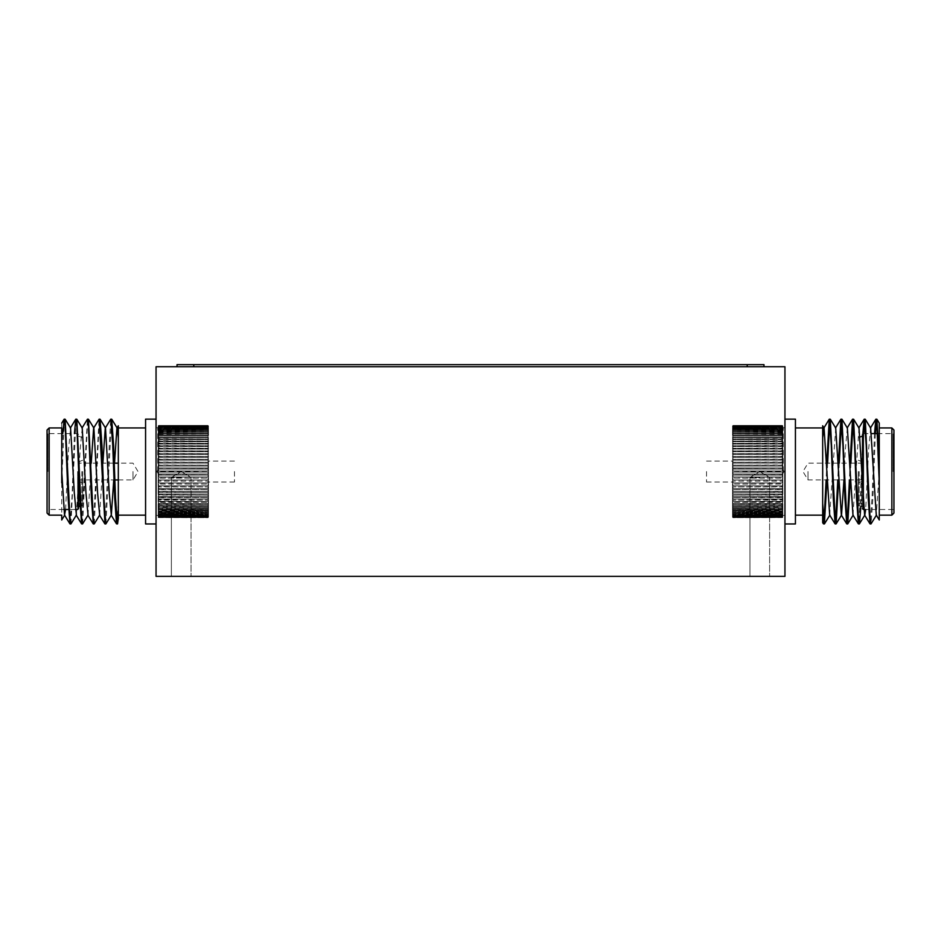 <?xml version="1.0" encoding="UTF-8"?>
<svg xmlns="http://www.w3.org/2000/svg" width="941" height="941" viewBox="0 0 941 941"><rect width="100%" height="100%" fill="white"/><g stroke="black" fill="none" stroke-linecap="round" stroke-linejoin="round"><path stroke-width="0.71" stroke-dasharray="4.71 3.53" d="M181.213 576.362L171.38 576.362L181.213 576.362M181.213 477.452L171.38 477.452L181.213 477.452M759.787 576.362L749.953 576.362L759.787 576.362M759.787 477.452L749.953 477.452L759.787 477.452M156.053 366.731L156.053 576.362L784.947 576.362L784.947 366.731L156.053 366.731M784.947 471.547L784.947 523.961L784.947 471.547M782.841 471.547L782.841 515.574L782.841 471.547L732.957 472.123L782.841 471.994L782.841 474.099L732.533 474.099L732.533 471.994L732.533 474.099L782.841 474.099L782.841 477.075L732.533 477.075L782.841 477.075L782.841 480.028L732.533 480.028L782.841 480.028L782.841 482.945L732.533 482.945L782.841 482.945L782.841 485.815L732.533 485.815L782.841 485.815L782.43 488.661L732.533 488.626L782.841 488.626L782.43 491.425L732.533 491.367L782.841 491.367L782.43 494.107L732.533 494.013L782.841 494.013L782.43 496.695L732.533 496.566L782.841 496.566L782.43 499.165L732.533 499.012L782.841 499.012L782.43 501.518L732.533 501.341L782.841 501.341L782.43 503.753L732.533 503.553L782.841 503.541L782.43 505.846L732.533 505.611L782.841 505.611L782.524 517.515L782.841 516.915L732.957 517.338L782.724 517.221L732.533 516.797L782.43 517.197L782.841 516.456L732.957 516.891L782.43 516.891L782.841 516.15L732.533 516.28L782.43 516.668L782.841 515.797L732.957 516.244L782.43 516.244L782.841 515.468L732.533 515.574L782.43 515.939L782.841 514.962L732.957 515.397L782.43 515.397L782.841 514.598L732.533 514.68L782.43 515.033L782.841 513.939L732.957 514.374L782.43 514.374L782.841 513.527L732.533 513.598L782.43 513.939L782.841 512.727L732.957 513.163L782.43 513.163L782.841 512.292L732.533 512.339L782.43 512.657L782.841 511.339L732.957 511.775L782.43 511.775L782.841 510.869L732.533 510.904L782.43 511.198L782.841 509.787L732.957 510.21L782.43 510.21L782.841 509.269L732.533 509.293L782.43 509.575L782.841 508.069L732.957 508.481L782.43 508.481L782.841 507.517L732.533 507.528L782.841 507.528L782.841 506.199L732.957 506.599L782.43 506.599L782.841 504.176L732.957 504.564L782.43 504.564L782.841 502.012L732.957 502.388L782.43 502.388L782.841 499.718L732.957 500.071L782.43 500.071L782.841 497.307L732.957 497.648L782.43 497.648L782.841 494.778L732.957 495.107L782.43 495.107L782.841 492.155L732.957 492.461L782.43 492.461L782.841 489.449L732.957 489.72L782.43 489.72L782.841 486.662L732.957 486.909L782.43 486.909L782.841 483.803L732.957 484.039L782.43 484.039L782.841 480.898L732.957 481.11L782.43 481.11L782.841 477.946L732.957 478.134L782.43 478.134L782.841 474.982L732.957 475.134L782.43 475.134L782.841 471.1L732.533 471.1L782.841 471.547L782.841 427.52L732.533 427.52L782.841 427.626L782.841 426.814L732.604 427.049L782.43 426.861L782.841 471.547M782.43 517.597L732.957 517.597L732.533 516.938L732.957 517.597L782.689 517.515L732.957 517.668L732.533 517.032L732.957 517.668L782.43 517.597M732.533 517.115L732.533 504.176L732.533 517.115M782.43 517.526L732.851 517.515L782.43 517.526M732.533 504.117L732.533 502.012L732.533 504.117M732.533 501.918L732.533 499.718L732.533 501.918M732.533 499.589L732.533 497.307L732.533 499.589M732.533 497.142L732.533 494.778L732.533 497.142M732.533 494.578L732.533 492.155L732.533 494.578M732.533 491.92L732.533 489.449L732.533 491.92M732.533 489.179L732.533 486.662L732.533 489.179M732.533 486.356L732.533 483.803L732.533 486.356M732.533 483.474L732.533 480.898L732.533 483.474M732.533 480.533L732.533 477.946L732.533 480.533M732.533 477.558L732.533 474.982L732.533 477.558M732.533 471.547L732.533 469.006L782.43 469.1L732.533 469.006L732.533 471.994L732.533 461.066L732.533 482.027L732.533 471.547M782.841 468.112L732.533 468.112L782.43 467.959L782.841 469.006L782.841 466.018L782.841 468.112M732.533 468.536L732.533 466.018L732.533 468.536M782.841 465.148L732.533 465.148L782.43 464.96L782.43 466.101L732.957 466.101L782.43 466.101L782.841 463.066L782.841 465.148M732.533 465.536L732.533 463.066L732.533 465.536M782.841 462.196L732.533 462.196L782.43 461.984L782.43 463.113L732.957 463.113L782.43 463.113L782.841 460.149L782.841 462.196M732.533 462.56L732.957 460.161L732.533 462.56M782.841 459.29L732.533 459.29L782.43 459.055L782.841 460.149L732.957 460.161L782.841 460.149L782.841 457.279L782.841 459.29M732.533 459.631L732.957 457.267L732.533 459.631M782.841 456.444L732.533 456.444L782.43 456.185L782.841 457.279L732.957 457.267L782.841 457.279L782.841 454.468L782.841 456.444M732.533 456.738L732.957 454.432L732.533 456.738M782.841 453.656L732.533 453.656L782.43 453.374L782.841 454.468L732.957 454.432L782.841 454.468L782.841 451.739L782.841 453.656M732.533 453.915L732.957 451.668L732.533 453.915M782.841 450.939L732.533 450.939L782.43 450.633L782.841 451.739L732.957 451.668L782.841 451.739L782.841 449.08L782.841 450.939M732.533 451.174L732.957 448.986L732.533 451.174M782.841 448.316L732.533 448.316L782.43 447.998L782.841 449.08L732.957 448.986L782.841 449.08L782.841 446.528L782.841 448.316M732.533 448.516L732.957 446.41L732.533 448.516M782.841 445.787L732.533 445.787L782.43 445.446L782.841 446.528L732.957 446.41L782.841 446.528L782.841 444.081L782.841 445.787M732.533 445.952L732.957 443.929L732.533 445.952M782.841 443.376L732.533 443.376L782.43 443.023L782.841 444.081L732.957 443.929L782.841 444.081L782.841 441.752L782.841 443.376M732.533 443.505L732.957 441.576L732.533 443.505M782.841 441.082L732.533 441.082L782.43 440.717L782.841 441.752L732.957 441.576L782.841 441.752L782.841 439.553L782.841 441.082M732.533 441.176L732.957 439.341L732.533 441.176M782.841 438.918L732.533 438.918L782.43 438.53L782.841 439.553L732.957 439.341L782.841 439.553L782.841 437.483L782.841 438.918M732.533 438.976L732.957 437.259L732.533 438.976M782.841 436.895L732.533 436.895L782.841 436.918L782.841 435.565L782.841 437.494L732.957 437.259L782.841 437.494L782.841 436.895M782.43 434.613L732.533 435.024L782.841 435.024L782.43 433.519L732.533 433.801L782.43 433.519L782.43 434.613M782.43 432.884L732.533 433.307L782.841 433.307L782.43 431.895L732.533 432.19L782.43 431.895L782.43 432.884M782.43 431.319L732.533 431.754L782.841 431.754L782.43 430.437L732.533 430.755L782.43 430.437L782.43 431.319M782.43 429.931L732.533 430.366L782.841 430.366L782.43 429.167L732.957 429.167L782.43 429.167L782.43 429.931M782.43 428.72L732.533 429.155L782.841 429.155L782.43 428.061L732.957 428.061L782.43 428.061L782.43 428.72M782.43 427.696L732.533 428.131L782.43 427.696M782.43 426.202L732.533 426.638L782.841 426.638L782.43 425.908L732.957 425.908L782.43 426.202M782.43 425.755L732.533 426.179L782.841 426.179L782.43 425.567L732.957 425.567L782.43 425.755M782.841 425.92L732.533 425.92L782.841 425.92M782.43 425.438L732.957 425.438L782.43 425.438M706.538 471.547L706.538 482.027L706.538 471.547M795.427 419.145L795.427 523.961M808.001 471.547L808.001 479.934L808.001 471.547M862.509 471.547L862.509 508.658L862.509 434.448L863.344 433.601L863.344 509.493M858.31 471.547L858.31 505.293L858.31 471.547M893.95 513.057L893.95 430.037M879.27 482.862L879.27 460.231M830.197 419.145L829.786 420.592M827.598 463.16L826.974 479.934M826.763 463.16L826.139 479.934M876.789 419.145L876.365 420.592M875.353 433.601L872.907 497.754L871.048 523.878M874.518 433.601L872.06 497.754L870.119 523.961M865.132 419.145L864.72 420.592M863.709 433.601L860.909 506.14M862.862 433.754L860.415 497.754L858.474 523.961M853.487 419.145L853.075 420.592M850.887 463.16L850.264 479.934M850.052 463.16L849.429 479.934M841.842 419.145L841.43 420.592M839.243 463.16L838.619 479.934M838.407 463.16L837.784 479.934M847.253 522.502L846.829 523.961M835.608 522.502L835.185 523.961M822.681 503.753L822.681 437.765M879.27 515.15L879.27 499.577M822.681 518.326L822.681 463.16M823.963 522.502L823.54 523.961M879.27 471.547L876.259 515.056M870.648 428.037L868.602 449.751L865.673 509.493M859.004 428.037L852.958 515.056M847.359 428.037L845.312 449.751L843.959 479.934M835.714 428.037L829.668 515.056M782.43 435.307L732.533 435.565L782.43 435.307L782.43 436.495L782.43 435.307M732.533 435.024L732.533 433.801L732.533 435.024M732.533 433.307L732.533 432.19L732.533 433.307M732.533 431.754L732.533 430.755L732.533 431.754M732.533 430.366L732.533 429.496L732.533 430.366M732.533 429.155L732.533 428.414L732.533 429.155M732.533 428.131L732.533 427.52L732.533 428.131M782.43 426.426L732.533 426.814L782.43 426.426M732.533 426.179L782.841 426.155L732.533 426.155M782.841 469.006L782.841 471.1L782.841 469.006M782.841 435.565L732.533 435.577L782.841 435.577M782.841 433.801L732.533 433.825L782.841 433.825M782.841 432.19L732.533 432.225L782.841 432.225M782.841 437.494L732.533 437.494L782.841 437.494M782.841 439.553L732.533 439.553L782.841 439.553M782.841 441.752L732.533 441.752L782.841 441.752M782.841 512.292L732.533 512.292L782.841 512.292M782.841 505.611L732.533 505.611L782.841 505.611M782.841 503.541L732.533 503.541L782.841 503.541M782.841 501.341L732.533 501.341L782.841 501.341M216.148 364.637L209.62 364.637L216.148 364.637M230.345 364.637L216.348 364.637L230.345 364.637M265.503 364.637L231.11 364.637L265.503 364.637M243.437 364.637L274.078 364.637L243.437 364.637M222.205 364.637L263.115 364.637L222.205 364.637M207.149 364.637L229.063 364.637L207.149 364.637M460.008 364.637L458.808 364.637L460.008 364.637M456.22 364.637L459.055 364.637L456.22 364.637M464.395 364.637L467.665 364.637L464.395 364.637M477.052 364.637L472.629 364.637L477.052 364.637M482.357 364.637L483.051 364.637L482.357 364.637M496.719 364.637L492.296 364.637L496.719 364.637M505.635 364.637L506.376 364.637L505.635 364.637M552.767 364.637L551.885 364.637L552.767 364.637M549.52 364.637L551.885 364.637L549.52 364.637M558.025 364.637L561.307 364.637L558.025 364.637M566.388 364.637L567.082 364.637L566.388 364.637M574.951 364.637L572.163 364.637L574.951 364.637M586.137 364.637L586.819 364.637L586.137 364.637M582.679 364.637L586.008 364.637L582.679 364.637M581.856 364.637L582.55 364.637L581.856 364.637M591.913 364.637L592.607 364.637L591.913 364.637M602.311 364.637L601.111 364.637L602.311 364.637M601.487 364.637L602.169 364.637L601.487 364.637M600.734 364.637L599.123 364.637L600.734 364.637M598.511 364.637L599.123 364.637L598.511 364.637M598.758 364.637L601.111 364.637L598.758 364.637M608.074 364.637L608.686 364.637L608.074 364.637M610.356 364.637L607.251 364.637L610.356 364.637M607.121 364.637L608.321 364.637L607.121 364.637M610.591 364.637L609.98 364.637L610.591 364.637M540.593 364.637L554.249 364.637L540.593 364.637M565.812 364.637L554.249 364.637L565.812 364.637M581.738 364.637L598.935 364.637L581.738 364.637M526.466 364.637L523.384 364.637L526.466 364.637M488.179 364.637L481.533 364.637L488.179 364.637M464.184 364.637L477.475 364.637L464.184 364.637M470.829 364.637L477.475 364.637L470.829 364.637M447.575 364.637L460.867 364.637L447.575 364.637M416.934 364.637L430.225 364.637L416.934 364.637M374.059 364.637L387.351 364.637L374.059 364.637M393.997 364.637L400.643 364.637L393.997 364.637M358.121 364.637L371.413 364.637L358.121 364.637M336.09 364.637L350.04 364.637L336.09 364.637M352.757 364.637L356.298 364.637L352.757 364.637M329.444 364.637L350.04 364.637L329.444 364.637M763.974 366.731L747.213 366.731L763.974 366.731L763.974 364.637L177.026 364.637L177.026 366.731L193.787 366.731L177.026 366.731M380.47 364.637L367.025 364.637L380.47 364.637M397.126 364.637L384.234 364.637L397.126 364.637M403.313 364.637L415.946 364.637L403.313 364.637M425.72 364.637L418.098 364.637L425.72 364.637M448.198 364.637L434.754 364.637L448.198 364.637M457.597 364.637L449.539 364.637L457.597 364.637M474.264 364.637L466.465 364.637L474.264 364.637M509.469 364.637L493.884 364.637L509.469 364.637M545.215 364.637L556.237 364.637L545.215 364.637M562.953 364.637L573.975 364.637L562.953 364.637M293.933 364.637L277.536 364.637L293.933 364.637M313.282 364.637L297.956 364.637L313.282 364.637M320.269 364.637L335.149 364.637L320.269 364.637M341.501 364.637L338.537 364.637L341.501 364.637M348.993 364.637L363.449 364.637L348.993 364.637M378.588 364.637L365.684 364.637L378.588 364.637M392.832 364.637L405.994 364.637L392.832 364.637M429.649 364.637L409.758 364.637L429.649 364.637M436.365 364.637L433.683 364.637L436.365 364.637M481.792 364.637L468.889 364.637L481.792 364.637M491.284 364.637L501.8 364.637L491.284 364.637M529.983 364.637L540.499 364.637L529.983 364.637M549.332 364.637L559.848 364.637L549.332 364.637M568.693 364.637L579.197 364.637L568.693 364.637M587.49 364.637L579.35 364.637L587.49 364.637M596.1 364.637L606.616 364.637L596.1 364.637M634.799 364.637L645.314 364.637L634.799 364.637M654.148 364.637L664.664 364.637L654.148 364.637M384.504 364.637L399.819 364.637L384.504 364.637M406.241 364.637L420.698 364.637L406.241 364.637M438.247 364.637L421.85 364.637L438.247 364.637M460.819 364.637L445.505 364.637L460.819 364.637M499.8 364.637L487.967 364.637L499.8 364.637M511.445 364.637L521.961 364.637L511.445 364.637M410.699 364.637L414.287 364.637L410.699 364.637M426.696 364.637L412.723 364.637L426.696 364.637M353.463 364.637L349.876 364.637L353.463 364.637M501.459 364.637L506.517 364.637L501.459 364.637M500.835 364.637L505.705 364.637L500.835 364.637M437.447 364.637L445.505 364.637L437.447 364.637M369.719 364.637L377.776 364.637L369.719 364.637M473.594 364.637L476.44 364.637L473.594 364.637M493.249 364.637L496.095 364.637L493.249 364.637M502.847 364.637L505.693 364.637L502.847 364.637M530.254 364.637L532.488 364.637L530.254 364.637M549.885 364.637L552.12 364.637L549.885 364.637M546.98 364.637L559.425 364.637L546.98 364.637M747.213 366.731L193.787 366.731L747.213 366.731L747.213 364.637M156.053 471.547L156.053 523.961L156.053 471.547M158.159 471.547L158.159 515.574L158.159 471.547L208.043 472.123L158.159 471.994L158.159 474.099L208.467 474.099L208.467 471.994L208.467 474.099L158.159 474.099L158.159 477.075L208.467 477.075L158.159 477.075L158.159 480.028L208.467 480.028L158.159 480.028L158.159 482.945L208.467 482.945L158.159 482.945L158.159 485.815L208.467 485.815L158.159 485.815L158.57 488.661L208.467 488.626L158.159 488.626L158.57 491.425L208.467 491.367L158.159 491.367L158.57 494.107L208.467 494.013L158.159 494.013L158.57 496.695L208.467 496.566L158.159 496.566L158.57 499.165L208.467 499.012L158.159 499.012L158.57 501.518L208.467 501.341L158.159 501.341L158.57 503.753L208.467 503.553L158.159 503.541L158.57 505.846L208.467 505.611L158.159 505.611L158.476 517.515L158.159 516.915L208.043 517.338L158.276 517.221L208.467 516.797L158.57 517.197L158.159 516.456L208.043 516.891L158.57 516.891L158.159 516.15L208.467 516.28L158.57 516.668L158.159 515.797L208.043 516.244L158.57 516.244L158.159 515.468L208.467 515.574L158.57 515.939L158.159 514.962L208.043 515.397L158.57 515.397L158.159 514.598L208.467 514.68L158.57 515.033L158.159 513.939L208.043 514.374L158.57 514.374L158.159 513.527L208.467 513.598L158.57 513.939L158.159 512.727L208.043 513.163L158.57 513.163L158.159 512.292L208.467 512.339L158.57 512.657L158.159 511.339L208.043 511.775L158.57 511.775L158.159 510.869L208.467 510.904L158.57 511.198L158.159 509.787L208.043 510.21L158.57 510.21L158.159 509.269L208.467 509.293L158.57 509.575L158.159 508.069L208.043 508.481L158.57 508.481L158.159 507.517L208.467 507.528L158.159 507.528L158.159 506.199L208.043 506.599L158.57 506.599L158.159 504.176L208.043 504.564L158.57 504.564L158.159 502.012L208.043 502.388L158.57 502.388L158.159 499.718L208.043 500.071L158.57 500.071L158.159 497.307L208.043 497.648L158.57 497.648L158.159 494.778L208.043 495.107L158.57 495.107L158.159 492.155L208.043 492.461L158.57 492.461L158.159 489.449L208.043 489.72L158.57 489.72L158.159 486.662L208.043 486.909L158.57 486.909L158.159 483.803L208.043 484.039L158.57 484.039L158.159 480.898L208.043 481.11L158.57 481.11L158.159 477.946L208.043 478.134L158.57 478.134L158.159 474.982L208.043 475.134L158.57 475.134L158.159 471.1L208.467 471.1L158.159 471.547L158.159 427.52L208.467 427.52L158.159 427.626L158.159 426.814L208.396 427.049L158.57 426.861L158.159 471.547M158.57 517.597L208.043 517.597L208.467 516.938L208.043 517.597L158.311 517.515L208.043 517.668L208.467 517.032L208.043 517.668L158.57 517.597M208.467 517.115L208.467 504.176L208.467 517.115M158.57 517.526L208.149 517.515L158.57 517.526M208.467 504.117L208.467 502.012L208.467 504.117M208.467 501.918L208.467 499.718L208.467 501.918M208.467 499.589L208.467 497.307L208.467 499.589M208.467 497.142L208.467 494.778L208.467 497.142M208.467 494.578L208.467 492.155L208.467 494.578M208.467 491.92L208.467 489.449L208.467 491.92M208.467 489.179L208.467 486.662L208.467 489.179M208.467 486.356L208.467 483.803L208.467 486.356M208.467 483.474L208.467 480.898L208.467 483.474M208.467 480.533L208.467 477.946L208.467 480.533M208.467 477.558L208.467 474.982L208.467 477.558M208.467 471.547L208.467 469.006L158.57 469.1L208.467 469.006L208.467 471.994L208.467 461.066L208.467 482.027L208.467 471.547M158.159 468.112L208.467 468.112L158.57 467.959L158.159 469.006L158.159 466.018L158.159 468.112M208.467 468.536L208.467 466.018L208.467 468.536M158.159 465.148L208.467 465.148L158.57 464.96L158.57 466.101L208.043 466.101L158.57 466.101L158.159 463.066L158.159 465.148M208.467 465.536L208.467 463.066L208.467 465.536M158.159 462.196L208.467 462.196L158.57 461.984L158.57 463.113L208.043 463.113L158.57 463.113L158.159 460.149L158.159 462.196M208.467 462.56L208.043 460.161L208.467 462.56M158.159 459.29L208.467 459.29L158.57 459.055L158.159 460.149L208.043 460.161L158.159 460.149L158.159 457.279L158.159 459.29M208.467 459.631L208.043 457.267L208.467 459.631M158.159 456.444L208.467 456.444L158.57 456.185L158.159 457.279L208.043 457.267L158.159 457.279L158.159 454.468L158.159 456.444M208.467 456.738L208.043 454.432L208.467 456.738M158.159 453.656L208.467 453.656L158.57 453.374L158.159 454.468L208.043 454.432L158.159 454.468L158.159 451.739L158.159 453.656M208.467 453.915L208.043 451.668L208.467 453.915M158.159 450.939L208.467 450.939L158.57 450.633L158.159 451.739L208.043 451.668L158.159 451.739L158.159 449.08L158.159 450.939M208.467 451.174L208.043 448.986L208.467 451.174M158.159 448.316L208.467 448.316L158.57 447.998L158.159 449.08L208.043 448.986L158.159 449.08L158.159 446.528L158.159 448.316M208.467 448.516L208.043 446.41L208.467 448.516M158.159 445.787L208.467 445.787L158.57 445.446L158.159 446.528L208.043 446.41L158.159 446.528L158.159 444.081L158.159 445.787M208.467 445.952L208.043 443.929L208.467 445.952M158.159 443.376L208.467 443.376L158.57 443.023L158.159 444.081L208.043 443.929L158.159 444.081L158.159 441.752L158.159 443.376M208.467 443.505L208.043 441.576L208.467 443.505M158.159 441.082L208.467 441.082L158.57 440.717L158.159 441.752L208.043 441.576L158.159 441.752L158.159 439.553L158.159 441.082M208.467 441.176L208.043 439.341L208.467 441.176M158.159 438.918L208.467 438.918L158.57 438.53L158.159 439.553L208.043 439.341L158.159 439.553L158.159 437.483L158.159 438.918M208.467 438.976L208.043 437.259L208.467 438.976M158.159 436.895L208.467 436.895L158.159 436.918L158.159 435.565L158.159 437.494L208.043 437.259L158.159 437.494L158.159 436.895M158.57 434.613L208.467 435.024L158.159 435.024L158.57 433.519L208.467 433.801L158.57 433.519L158.57 434.613M158.57 432.884L208.467 433.307L158.159 433.307L158.57 431.895L208.467 432.19L158.57 431.895L158.57 432.884M158.57 431.319L208.467 431.754L158.159 431.754L158.57 430.437L208.467 430.755L158.57 430.437L158.57 431.319M158.57 429.931L208.467 430.366L158.159 430.366L158.57 429.167L208.043 429.167L158.57 429.167L158.57 429.931M158.57 428.72L208.467 429.155L158.159 429.155L158.57 428.061L208.043 428.061L158.57 428.061L158.57 428.72M158.57 427.696L208.467 428.131L158.57 427.696M158.57 426.202L208.467 426.638L158.159 426.638L158.57 425.908L208.043 425.908L158.57 426.202M158.57 425.755L208.467 426.179L158.159 426.179L158.57 425.567L208.043 425.567L158.57 425.755M158.159 425.92L208.467 425.92L158.159 425.92M158.57 425.438L208.043 425.438L158.57 425.438M234.462 471.547L234.462 482.027L234.462 471.547M145.573 523.961L145.573 419.145M132.999 471.547L132.999 479.934L132.999 471.547M78.491 471.547L78.491 508.658M82.69 471.547L82.69 505.293L82.69 471.547M47.05 430.037L47.05 513.057M61.73 427.943L61.73 470.194M104.98 523.961L110.709 419.215M105.91 523.878L111.638 419.145M61.73 423.121L61.73 460.231L62.788 433.601M61.73 460.231L61.73 482.862L64.082 426.167L65.058 419.145M70.034 523.961L71.975 497.754L74.433 433.601M70.975 523.878L75.727 426.167L76.703 419.145M81.691 523.961L87.419 419.215M82.62 523.878L87.372 426.167L88.348 419.145M93.335 523.961L99.064 419.215M94.265 523.878L99.017 426.167L99.993 419.145M118.319 438.447L118.319 515.15M61.73 482.862L61.73 515.15M118.319 425.932L118.319 437.765M118.319 479.934L132.999 479.934L138.033 471.547L132.999 463.16L118.319 463.16L118.319 518.326M116.625 523.961L118.319 503.753M65.588 509.493L68.517 449.751L70.575 428.037M76.397 515.056L80.161 449.751L82.22 428.037M88.042 515.056L91.218 463.16M99.687 515.056L102.863 463.16M113.755 479.934L114.508 463.16M158.57 435.307L208.467 435.565L158.57 435.307L158.57 436.495L158.57 435.307M208.467 435.024L208.467 433.801L208.467 435.024M208.467 433.307L208.467 432.19L208.467 433.307M208.467 431.754L208.467 430.755L208.467 431.754M208.467 430.366L208.467 429.496L208.467 430.366M208.467 429.155L208.467 428.414L208.467 429.155M208.467 428.131L208.467 427.52L208.467 428.131M158.57 426.426L208.467 426.814L158.57 426.426M208.467 426.179L158.159 426.155L208.467 426.155M158.159 469.006L158.159 471.1L158.159 469.006M158.159 435.565L208.467 435.577L158.159 435.577M158.159 433.801L208.467 433.825L158.159 433.825M158.159 432.19L208.467 432.225L158.159 432.225M158.159 437.494L208.467 437.494L158.159 437.494M158.159 439.553L208.467 439.553L158.159 439.553M158.159 441.752L208.467 441.752L158.159 441.752M158.159 512.292L208.467 512.292L158.159 512.292M158.159 505.611L208.467 505.611L158.159 505.611M158.159 503.541L208.467 503.541L158.159 503.541M158.159 501.341L208.467 501.341L158.159 501.341M783.265 471.547L783.265 427.943L783.265 471.547M861.662 471.547L861.662 506.14L861.662 471.547M859.157 471.547L859.157 506.14L859.157 471.547M893.115 471.547L893.115 433.601L893.115 471.547M891.856 427.943L891.856 515.15M782.43 467.959L782.43 466.101L782.43 467.959M732.957 466.101L732.957 467.959L732.957 466.101M782.43 464.96L782.43 463.113L782.43 464.96M732.957 463.113L732.957 464.96L732.957 463.113M782.43 461.984L782.43 460.161L782.43 461.984M732.957 460.161L732.957 461.984L732.957 460.161M782.43 459.055L782.43 457.267L782.43 459.055M732.957 457.267L732.957 459.055L732.957 457.267M782.43 456.185L782.43 454.432L782.43 456.185M732.957 454.432L732.957 456.185L732.957 454.432M782.43 453.374L782.43 451.668L782.43 453.374M732.957 451.668L732.957 453.374L732.957 451.668M782.43 450.633L782.43 448.986L782.43 450.633M732.957 448.986L732.957 450.633L732.957 448.986M782.43 447.998L782.43 446.41L782.43 447.998M732.957 446.41L732.957 447.998L732.957 446.41M782.43 445.446L782.43 443.929L782.43 445.446M732.957 443.929L732.957 445.446L732.957 443.929M782.43 443.023L782.43 441.576L782.43 443.023M732.957 441.576L732.957 443.023L732.957 441.576M782.43 440.717L782.43 439.341L782.43 440.717M732.957 439.341L732.957 440.717L732.957 439.341M782.43 438.53L782.43 437.259L782.43 438.53M732.957 437.259L732.957 438.53L732.957 437.259M732.957 435.307L732.957 436.495L732.957 435.307M732.957 433.519L732.957 434.613L732.957 433.519M732.957 431.895L732.957 432.884L732.957 431.895M732.957 430.437L732.957 431.319L732.957 430.437M732.957 429.167L732.957 429.931L732.957 429.167M732.957 428.061L732.957 428.72L732.957 428.061M782.43 469.1L782.43 470.97L782.43 469.1M732.957 470.97L732.957 469.1L732.957 470.97M782.43 472.123L782.43 473.993L782.43 472.123M732.957 473.993L732.957 472.123L732.957 473.993M782.43 475.134L782.43 477.005L782.43 475.134M732.957 477.005L732.957 475.134L732.957 477.005M782.43 478.134L782.43 479.981L782.43 478.134M732.957 479.981L732.957 478.134L732.957 479.981M782.43 481.11L782.43 482.933L782.43 481.11M732.957 482.933L732.957 481.11L732.957 482.933M782.43 484.039L782.43 485.827L782.43 484.039M732.957 485.827L732.957 484.039L732.957 485.827M782.43 486.909L782.43 488.661L782.43 486.909M732.957 488.661L732.957 486.909L732.957 488.661M782.43 489.72L782.43 491.425L782.43 489.72M732.957 491.425L732.957 489.72L732.957 491.425M782.43 492.461L782.43 494.107L782.43 492.461M732.957 494.107L732.957 492.461L732.957 494.107M782.43 495.107L782.43 496.695L782.43 495.107M732.957 496.695L732.957 495.107L732.957 496.695M782.43 497.648L782.43 499.165L782.43 497.648M732.957 499.165L732.957 497.648L732.957 499.165M782.43 500.071L782.43 501.518L782.43 500.071M732.957 501.518L732.957 500.071L732.957 501.518M782.43 502.388L782.43 503.753L782.43 502.388M732.957 503.753L732.957 502.388L732.957 503.753M782.43 504.564L782.43 505.846L782.43 504.564M732.957 505.846L732.957 504.564L732.957 505.846M782.43 506.599L782.43 507.787L782.43 506.599M732.957 507.787L732.957 506.599L732.957 507.787M782.43 508.481L782.43 509.575L782.43 508.481M732.957 509.575L732.957 508.481L732.957 509.575M782.43 510.21L782.43 511.198L782.43 510.21M732.957 511.198L732.957 510.21L732.957 511.198M782.43 511.775L782.43 512.657L782.43 511.775M732.957 512.657L732.957 511.775L732.957 512.657M782.43 513.163L782.43 513.939L782.43 513.163M732.957 513.939L732.957 513.163L732.957 513.939M782.43 514.374L782.43 515.033L782.43 514.374M732.957 515.033L732.957 514.374L732.957 515.033M193.787 366.731L193.787 364.637M157.735 471.547L157.735 427.943L157.735 471.547M79.338 471.547L79.338 506.14L79.338 471.547M81.843 471.547L81.843 506.14L81.843 471.547M77.656 471.547L77.656 509.493L77.656 471.547M47.885 471.547L47.885 433.601L47.885 471.547M49.144 515.15L49.144 427.943M158.57 467.959L158.57 466.101L158.57 467.959M208.043 466.101L208.043 467.959L208.043 466.101M158.57 464.96L158.57 463.113L158.57 464.96M208.043 463.113L208.043 464.96L208.043 463.113M158.57 461.984L158.57 460.161L158.57 461.984M208.043 460.161L208.043 461.984L208.043 460.161M158.57 459.055L158.57 457.267L158.57 459.055M208.043 457.267L208.043 459.055L208.043 457.267M158.57 456.185L158.57 454.432L158.57 456.185M208.043 454.432L208.043 456.185L208.043 454.432M158.57 453.374L158.57 451.668L158.57 453.374M208.043 451.668L208.043 453.374L208.043 451.668M158.57 450.633L158.57 448.986L158.57 450.633M208.043 448.986L208.043 450.633L208.043 448.986M158.57 447.998L158.57 446.41L158.57 447.998M208.043 446.41L208.043 447.998L208.043 446.41M158.57 445.446L158.57 443.929L158.57 445.446M208.043 443.929L208.043 445.446L208.043 443.929M158.57 443.023L158.57 441.576L158.57 443.023M208.043 441.576L208.043 443.023L208.043 441.576M158.57 440.717L158.57 439.341L158.57 440.717M208.043 439.341L208.043 440.717L208.043 439.341M158.57 438.53L158.57 437.259L158.57 438.53M208.043 437.259L208.043 438.53L208.043 437.259M208.043 435.307L208.043 436.495L208.043 435.307M208.043 433.519L208.043 434.613L208.043 433.519M208.043 431.895L208.043 432.884L208.043 431.895M208.043 430.437L208.043 431.319L208.043 430.437M208.043 429.167L208.043 429.931L208.043 429.167M208.043 428.061L208.043 428.72L208.043 428.061M158.57 469.1L158.57 470.97L158.57 469.1M208.043 470.97L208.043 469.1L208.043 470.97M158.57 472.123L158.57 473.993L158.57 472.123M208.043 473.993L208.043 472.123L208.043 473.993M158.57 475.134L158.57 477.005L158.57 475.134M208.043 477.005L208.043 475.134L208.043 477.005M158.57 478.134L158.57 479.981L158.57 478.134M208.043 479.981L208.043 478.134L208.043 479.981M158.57 481.11L158.57 482.933L158.57 481.11M208.043 482.933L208.043 481.11L208.043 482.933M158.57 484.039L158.57 485.827L158.57 484.039M208.043 485.827L208.043 484.039L208.043 485.827M158.57 486.909L158.57 488.661L158.57 486.909M208.043 488.661L208.043 486.909L208.043 488.661M158.57 489.72L158.57 491.425L158.57 489.72M208.043 491.425L208.043 489.72L208.043 491.425M158.57 492.461L158.57 494.107L158.57 492.461M208.043 494.107L208.043 492.461L208.043 494.107M158.57 495.107L158.57 496.695L158.57 495.107M208.043 496.695L208.043 495.107L208.043 496.695M158.57 497.648L158.57 499.165L158.57 497.648M208.043 499.165L208.043 497.648L208.043 499.165M158.57 500.071L158.57 501.518L158.57 500.071M208.043 501.518L208.043 500.071L208.043 501.518M158.57 502.388L158.57 503.753L158.57 502.388M208.043 503.753L208.043 502.388L208.043 503.753M158.57 504.564L158.57 505.846L158.57 504.564M208.043 505.846L208.043 504.564L208.043 505.846M158.57 506.599L158.57 507.787L158.57 506.599M208.043 507.787L208.043 506.599L208.043 507.787M158.57 508.481L158.57 509.575L158.57 508.481M208.043 509.575L208.043 508.481L208.043 509.575M158.57 510.21L158.57 511.198L158.57 510.21M208.043 511.198L208.043 510.21L208.043 511.198M158.57 511.775L158.57 512.657L158.57 511.775M208.043 512.657L208.043 511.775L208.043 512.657M158.57 513.163L158.57 513.939L158.57 513.163M208.043 513.939L208.043 513.163L208.043 513.939M158.57 514.374L158.57 515.033L158.57 514.374M208.043 515.033L208.043 514.374L208.043 515.033M171.38 477.452L171.38 576.362L171.38 477.452L181.213 471.547L171.38 477.452M749.953 477.452L749.953 576.362L749.953 477.452L759.787 471.547L749.953 477.452M181.213 471.547L191.047 477.452L191.047 576.362L191.047 477.452L181.213 471.547M759.787 471.547L769.62 477.452L769.62 576.362L769.62 477.452L759.787 471.547M784.947 427.943L782.841 427.532M784.947 515.15L782.841 515.574M782.841 516.938L732.533 516.938L782.841 516.938M782.841 517.032L732.533 517.032M782.841 516.644L732.533 516.644L782.841 516.644M782.841 516.15L732.533 516.15L782.841 516.15M782.841 515.468L732.533 515.468L782.841 515.468M782.841 514.598L732.533 514.598L782.841 514.598M782.841 513.527L732.533 513.527L782.841 513.527M782.841 510.869L732.533 510.869L782.841 510.869M782.841 509.269L732.533 509.269L782.841 509.269M782.841 507.517L732.533 507.517L782.841 507.517M782.841 499.012L732.533 499.012L782.841 499.012M782.841 496.566L732.533 496.566L782.841 496.566M782.841 494.001L732.545 494.001L782.841 494.001M782.83 491.343L732.557 491.343L782.83 491.343M782.818 488.602L732.568 488.602L782.818 488.602M782.806 485.779L732.58 485.779L782.806 485.779M782.783 482.898L732.604 482.898L782.783 482.898M782.759 479.957L732.627 479.957L782.759 479.957M782.724 476.981L732.651 476.981L782.724 476.981M782.689 473.982L732.698 473.982L782.689 473.982M782.63 470.97L732.757 470.97L782.63 470.97M782.524 467.959L732.851 467.959L782.524 467.959M782.841 426.061L732.533 426.061M706.538 461.066L732.533 461.066M862.509 462.325L861.662 463.16L808.001 463.16L802.967 471.547L808.001 479.934L861.662 479.934L862.509 480.769M858.31 460.231L862.509 461.902M862.509 481.192L858.31 482.862M862.509 506.976L858.31 505.293M877.377 433.601L893.115 433.601L893.95 432.766M863.767 509.493L893.115 509.493L893.95 510.328M863.344 433.601L871.495 433.601M858.31 437.8L860.121 436.965M706.538 482.027L732.533 482.027M782.689 469.112L732.698 469.112L782.689 469.112M782.724 466.113L732.651 466.113L782.724 466.113M782.759 463.137L732.627 463.137L782.759 463.137M782.783 460.196L732.604 460.196L782.783 460.196M782.806 457.314L732.58 457.314L782.806 457.314M782.818 454.491L732.568 454.491L782.818 454.491M782.83 451.751L732.557 451.751L782.83 451.751M782.841 449.092L732.545 449.092L782.841 449.092M782.841 446.528L732.533 446.528L782.841 446.528M782.841 444.081L732.533 444.081L782.841 444.081M782.841 430.813L732.533 430.813L782.841 430.813M782.841 429.567L732.533 429.567L782.841 429.567M782.841 428.508L732.533 428.508L782.841 428.508M782.841 427.626L732.533 427.626L782.841 427.626M782.841 426.943L732.533 426.943L782.841 426.943M782.841 426.449L732.533 426.449L782.841 426.449M782.63 472.123L732.757 472.123L782.63 472.123M782.524 475.134L732.851 475.134L782.524 475.134M782.841 469.453L784.112 471.547L782.841 473.652M156.053 427.943L158.159 427.532M156.053 515.15L158.159 515.574M158.159 516.938L208.467 516.938L158.159 516.938M158.159 517.032L208.467 517.032M158.159 516.644L208.467 516.644L158.159 516.644M158.159 516.15L208.467 516.15L158.159 516.15M158.159 515.468L208.467 515.468L158.159 515.468M158.159 514.598L208.467 514.598L158.159 514.598M158.159 513.527L208.467 513.527L158.159 513.527M158.159 510.869L208.467 510.869L158.159 510.869M158.159 509.269L208.467 509.269L158.159 509.269M158.159 507.517L208.467 507.517L158.159 507.517M158.159 499.012L208.467 499.012L158.159 499.012M158.159 496.566L208.467 496.566L158.159 496.566M158.159 494.001L208.455 494.001L158.159 494.001M158.17 491.343L208.443 491.343L158.17 491.343M158.182 488.602L208.431 488.602L158.182 488.602M158.194 485.779L208.42 485.779L158.194 485.779M158.217 482.898L208.396 482.898L158.217 482.898M158.241 479.957L208.373 479.957L158.241 479.957M158.276 476.981L208.349 476.981L158.276 476.981M158.311 473.982L208.302 473.982L158.311 473.982M158.37 470.97L208.243 470.97L158.37 470.97M158.476 467.959L208.149 467.959L158.476 467.959M158.159 426.061L208.467 426.061M234.462 461.066L208.467 461.066M114.237 463.16L79.338 463.16L78.491 462.325M82.69 460.231L78.491 461.902M78.491 481.192L82.69 482.862M78.491 480.769L79.338 479.934L114.861 479.934M82.69 437.8L78.491 436.118M80.091 506.14L82.69 505.293M78.491 434.448L77.656 433.601L47.885 433.601L47.05 432.766M75.327 509.493L68.611 509.493M63.682 509.493L47.885 509.493L47.05 510.328M234.462 482.027L208.467 482.027M158.311 469.112L208.302 469.112L158.311 469.112M158.276 466.113L208.349 466.113L158.276 466.113M158.241 463.137L208.373 463.137L158.241 463.137M158.217 460.196L208.396 460.196L158.217 460.196M158.194 457.314L208.42 457.314L158.194 457.314M158.182 454.491L208.431 454.491L158.182 454.491M158.17 451.751L208.443 451.751L158.17 451.751M158.159 449.092L208.455 449.092L158.159 449.092M158.159 446.528L208.467 446.528L158.159 446.528M158.159 444.081L208.467 444.081L158.159 444.081M158.159 430.813L208.467 430.813L158.159 430.813M158.159 429.567L208.467 429.567L158.159 429.567M158.159 428.508L208.467 428.508L158.159 428.508M158.159 427.626L208.467 427.626L158.159 427.626M158.159 426.943L208.467 426.943L158.159 426.943M158.159 426.449L208.467 426.449L158.159 426.449M158.37 472.123L208.243 472.123L158.37 472.123M158.476 475.134L208.149 475.134L158.476 475.134M158.159 469.453L156.888 471.547L158.159 473.652"/><path stroke-width="1.41" d="M156.053 366.731L156.053 576.362L784.947 576.362L784.947 366.731L156.053 366.731M784.947 523.961L795.427 523.961L795.427 419.145L784.947 419.145M862.509 471.547L862.509 434.448M893.95 430.037L893.95 513.057L891.856 515.15L891.856 427.943L893.95 430.037M838.619 479.934L836.114 523.878L835.055 516.938L830.291 419.215L829.268 419.215L826.763 463.16M829.786 420.592L827.598 463.16M836.02 523.961L835.09 523.878L833.244 497.754L831.303 445.34L829.362 419.145M876.871 419.215L879.27 423.121L879.27 460.231L876.871 419.215L875.859 419.215L874.518 433.601M876.365 420.592L875.353 433.601M879.27 460.231L879.27 482.862L876.918 426.167L875.942 419.145M876.471 515.056L870.966 523.961L869.99 516.938L865.226 419.215L864.203 419.215L862.862 433.754M864.72 420.592L863.709 433.601M870.966 523.961L870.025 523.878L868.178 497.754L866.238 445.34L864.297 419.145M860.909 506.14L859.404 523.878L858.345 516.938L853.581 419.215L852.558 419.215L850.052 463.16M853.075 420.592L850.887 463.16M859.309 523.961L858.38 523.878L856.533 497.754L854.593 445.34L852.652 419.145M850.264 479.934L847.759 523.878L846.7 516.938L841.936 419.215L840.913 419.215L838.407 463.16M841.43 420.592L839.243 463.16M847.665 523.961L846.735 523.878L844.889 497.754L842.948 445.34L841.007 419.145M849.429 479.934L847.253 522.502M837.784 479.934L835.608 522.502M822.681 425.932L822.681 522.631L822.681 518.326L823.446 523.878L824.375 523.961L822.681 503.753L822.681 463.16M879.27 482.862L879.27 519.985M879.27 499.577L879.27 515.15L891.856 515.15M826.974 479.934L824.375 523.961M826.139 479.934L823.963 522.502M879.282 519.985L876.259 515.056L870.648 428.037L865.226 419.215M865.673 509.493L864.826 515.056L859.404 523.878M870.025 523.878L864.603 515.056L859.004 428.037L853.581 419.215M858.38 523.878L852.958 515.056L847.359 428.037L841.936 419.215M843.959 479.934L841.536 515.056L836.114 523.878M846.735 523.878L841.313 515.056L835.714 428.037L830.291 419.215M835.09 523.878L829.668 515.056L824.069 428.037L822.681 437.765M177.026 366.731L177.026 364.637L763.974 364.637L763.974 366.731M156.053 419.145L145.573 419.145L145.573 523.961L156.053 523.961M75.327 509.493L77.656 509.493L78.491 508.658L78.491 471.547M49.144 515.15L47.05 513.057L47.05 430.037L49.144 427.943L49.144 515.15L61.73 515.15L61.73 519.985M61.73 470.194L61.73 427.943L49.144 427.943M102.863 463.16L105.286 428.037L110.803 419.145L112.744 445.34L114.684 497.754L116.531 523.878L117.554 523.878L118.319 518.326L117.554 523.878M110.803 419.145L111.732 419.215L113.579 445.34L115.52 497.754L117.46 523.961M62.788 433.601L64.129 419.215L65.188 426.167L68.093 497.754L69.952 523.878L70.881 523.961L76.397 515.056L74.339 493.355L70.575 428.037L65.141 419.215L69.905 516.938L70.881 523.961M64.211 419.145L65.141 419.215M74.433 433.601L75.774 419.215L76.833 426.167L79.75 497.754L81.596 523.878L82.526 523.961L88.042 515.056L85.984 493.355L82.22 428.037L76.797 419.215L81.549 516.938L82.526 523.961M75.868 419.145L76.797 419.215M81.996 428.037L87.513 419.145L88.478 426.167L91.395 497.754L93.335 523.961L94.265 523.878L99.687 515.056L97.629 493.355L93.865 428.037L88.442 419.215L93.194 516.938L94.171 523.961M87.513 419.145L88.442 419.215M91.218 463.16L93.641 428.037L99.158 419.145L104.98 523.961L105.91 523.878L111.332 515.056L113.755 479.934M99.158 419.145L100.087 419.215L101.934 445.34L103.875 497.754L105.815 523.961M145.573 515.15L118.319 515.15L118.319 438.447M61.73 482.862L61.73 460.231M118.319 518.326L118.319 425.932M111.732 419.215L117.154 428.037L118.319 437.765L118.319 463.16L114.237 463.16M61.73 471.547L64.529 515.056L65.588 509.493M100.087 419.215L105.51 428.037L109.274 493.355L111.332 515.056M114.508 463.16L116.931 428.037L118.319 425.779M862.509 508.658L863.344 509.493L863.344 433.601M193.787 366.731L193.787 364.637M747.213 366.731L747.213 364.637M860.121 436.965L862.509 436.118M891.856 427.943L879.27 427.943M822.681 427.943L795.427 427.943M822.681 515.15L795.427 515.15M822.681 522.631L823.446 523.878M870.425 428.037L875.859 419.215M858.78 428.037L864.203 419.215M847.135 428.037L852.558 419.215M835.49 428.037L840.913 419.215M823.846 428.037L829.268 419.215M822.681 425.779L824.069 428.037M824.469 523.878L829.891 515.056M847.759 523.878L853.181 515.056M871.495 433.601L877.377 433.601M114.861 479.934L118.319 479.934M80.091 506.14L78.491 506.976M68.611 509.493L63.682 509.493M118.319 427.943L145.573 427.943M64.741 515.056L61.718 519.985M116.531 523.878L111.109 515.056M104.886 523.878L99.464 515.056M93.241 523.878L87.819 515.056M81.596 523.878L76.174 515.056M75.774 419.215L70.352 428.037M69.952 523.878L64.529 515.056M64.129 419.215L61.73 423.121"/></g></svg>
